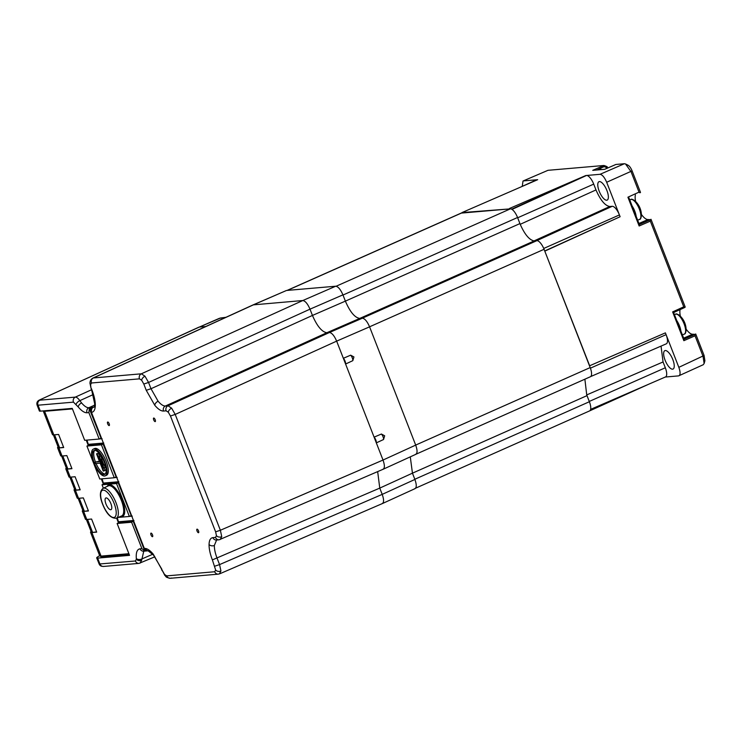 <?xml version="1.0" encoding="UTF-8"?>
<svg xmlns="http://www.w3.org/2000/svg" width="742" height="742" viewBox="0 0 742 742"><rect width="100%" height="100%" fill="white"/><g stroke="black" fill="none" stroke-linecap="round" stroke-linejoin="round"><path stroke-width="1.11" d="M606.706 200.219A10.073 3.691 66 0 1 599.462 191.853A10.073 3.691 66 0 1 598.952 181.707A10.073 3.691 66 0 1 599.434 181.586A10.073 3.691 66 0 1 606.706 190.017A10.073 3.691 66 0 1 607.132 200.117A10.073 3.691 66 0 1 606.706 200.219M639.335 224.492L650.437 219.669L648.026 219.53A14.525 5.324 66 0 1 641.385 214.401M650.984 219.27L685.218 307.086L684.69 307.503L683.744 306.826L650.326 221.135L639.14 225.995L639.381 224.622L628.928 197.817L627.918 197.205L639.02 192.141L631.043 171.671L625.525 163.973L624.412 163.722L615.943 164.455L604.813 169.259M684.05 339.187L695.161 334.364L692.74 334.225A14.525 5.324 66 0 1 686.1 329.096M680.386 316.25A14.525 5.324 66 0 1 680.117 309.6M695.699 333.965L704.093 355.492L704.9 360.788L704.13 363.497L703.026 356.29L695.041 335.82L683.855 340.68L684.105 339.317L673.625 312.558L684.69 307.503M607.689 168.007L607.197 166.764L605.778 166.097L604.433 166.681M627.24 165.03C628.91 165.262 630.533 167.2 632.11 170.873L640.504 192.391L639.966 192.809L639.02 192.141M635.671 201.555A14.525 5.324 66 0 1 635.402 194.905M672.577 369.182A10.073 3.691 66 0 1 665.333 360.807A10.073 3.691 66 0 1 664.832 350.66A10.073 3.691 66 0 1 665.305 350.539A10.073 3.691 66 0 1 672.577 358.97A10.073 3.691 66 0 1 673.003 369.071A10.073 3.691 66 0 1 672.577 369.182M676.834 320.674A10.842 3.979 66 0 1 680.655 329.708A10.842 3.979 66 0 1 680.896 331.108M678.735 314.831A10.36 3.793 66 0 1 679.533 315.452A10.36 3.793 66 0 1 685.766 327.176A10.36 3.793 66 0 1 686.118 330.273A19.366 19.366 0 0 0 679.533 315.452C677.298 313.94 675.962 313.541 675.508 314.237A10.842 3.979 66 0 1 685.256 327.667A10.842 3.979 66 0 1 684.319 334.067C685.135 334.197 685.738 332.935 686.118 330.273M632.119 205.979A10.842 3.979 66 0 1 635.94 215.013A10.842 3.979 66 0 1 636.182 216.414M634.02 200.136A10.36 3.793 66 0 1 634.818 200.757A10.36 3.793 66 0 1 641.051 212.481A10.36 3.793 66 0 1 641.403 215.579A19.366 19.366 0 0 0 634.818 200.757C632.583 199.246 631.247 198.847 630.793 199.552A10.842 3.979 66 0 1 640.532 212.973A10.842 3.979 66 0 1 639.604 219.372C640.42 219.511 641.023 218.241 641.403 215.579M598.098 169.835A10.842 3.979 66 0 1 598.961 168.935A10.842 3.979 66 0 1 601.502 169.538M287.098 290.419L460.94 213.195A9.683 3.552 66 0 1 461.376 213.093L510.357 208.864A9.683 3.552 66 0 1 517.554 217.499L520.216 224.316C524.715 234.444 529.324 239.972 534.036 240.9L536.865 240.658A9.683 3.552 66 0 1 544.072 249.293L589.658 365.769L665.398 332.861L678.837 367.336C680.562 372.326 680.488 375.174 678.642 375.879L703.24 364.721L704.13 363.497M604.665 169.315L592.747 170.345L603.932 165.485L547.967 170.317L523.017 181.02L522.247 186.353M650.437 219.669L650.326 221.135M683.855 340.68L672.632 311.9L673.588 312.567M695.161 334.364L695.041 335.82M603.932 165.485L605.778 166.097M592.747 170.345L604.786 169.259M547.967 170.317L523.017 181.02M632.11 170.873L606.678 182.254C604.517 177.301 602.309 174.658 600.046 174.305L624.412 163.722M678.642 375.879L665.333 377.029M588.536 411.374L648.295 384.402M606.678 182.254L620.117 216.738L544.943 251.074M523.407 180.918L537.681 179.685L461.951 212.592L509.606 208.929M511.646 209.188L585.772 175.539L509.439 208.493M585.772 175.539L600.046 174.305M590.409 368.171L666.093 334.651A9.683 3.552 66 0 1 666.307 343.824L590.688 376.565M661.048 346.106L663.051 361.957L665.324 367.763A9.683 3.552 66 0 1 665.528 376.936L590.623 409.371M520.43 187.188L536.494 179.87A9.683 3.552 66 0 1 536.939 179.75L524.594 185.379M512.008 209.402L586.514 175.474A9.683 3.552 66 0 1 593.721 184.118L595.984 189.924C600.482 200.257 605.092 205.784 609.813 206.508L612.215 206.304A9.683 3.552 66 0 1 619.422 214.939L543.728 248.459M286.319 290.549L253.56 304.776L93.381 377.956L141.351 373.81L144.987 376.213L148.558 382.455L150.997 388.725L158.102 401.218C160.903 404.511 163.333 406.106 165.41 406.004L168.007 405.781L171.643 408.183L175.214 414.426L170.456 416.002L168.323 412.255L166.134 410.818A3.877 3.571 -94.9 0 1 168.007 405.781L329.457 332.499L326.86 332.722C321.935 331.971 317.131 326.211 312.447 315.443L310.008 309.164L148.558 382.455L143.809 384.031L141.676 380.284L139.487 378.847A3.877 3.571 -94.9 0 1 141.351 373.81L302.801 300.529L253.133 304.879L286.319 290.549M335.727 286.217C338.185 286.598 340.587 289.482 342.934 294.862L310.008 309.164C307.661 303.784 305.259 300.9 302.801 300.529L335.727 286.217L286.746 290.447M92.889 378.086L253.133 304.879M225.559 317.483L219.715 318.253A3.877 3.46 -97.7 0 1 220.569 318.012L199.348 327.055L219.261 318.374M216.608 540.018L214.345 545.472C214.308 549.126 215.236 553.411 217.128 558.327L219.567 564.597L382.213 494.376L414.899 479.443C416.772 484.869 416.698 487.958 414.676 488.728M410.28 456.849L412.45 473.173L379.765 488.106L382.213 494.376C384.087 499.802 384.013 502.891 382 503.66M415.13 488.607L382.445 503.54L219.743 573.789M171.383 578.018A3.877 3.571 -94.9 0 1 170.345 578.278L218.315 574.141A3.877 3.571 -94.9 0 1 214.688 571.748L215.653 570.032L212.379 559.904L379.765 488.106L377.669 471.615M369.581 326.832L336.655 341.135L343.351 358.293A3.877 1.419 -114 0 1 345.058 361.113A3.877 1.419 -114 0 1 345.587 364.025L343.351 358.293L350.66 355.177L353.934 356.948L352.802 360.668L345.587 364.025L376.324 442.881A3.877 1.419 -114 0 0 374.089 437.149L381.397 434.033L384.671 435.795L383.54 439.524L376.324 442.881L383.02 460.04L415.696 445.107L369.581 326.832C367.244 321.444 364.841 318.568 362.384 318.188L329.457 332.499C331.915 332.87 334.317 335.755 336.655 341.135L175.214 414.426L220.374 530.261L383.02 460.04C384.885 465.466 384.81 468.554 382.798 469.315M216.71 539.972L216.525 540.028A3.877 3.571 -94.9 0 1 212.898 537.635L215.495 537.403A3.877 3.571 -94.9 0 0 219.122 539.805L383.224 469.213L415.937 454.271M415.696 445.107C417.57 450.533 417.496 453.622 415.483 454.382M37.23 405.16A3.877 3.812 110.1 0 1 39.363 400.142L39.883 400.17A3.877 3.571 85.1 0 0 38.018 405.206L37.1 405.104C36.469 402.943 37.137 401.301 39.103 400.17L199.348 327.055L205.831 326.489M519.929 223.592L345.373 301.131C350.057 311.983 354.862 317.743 359.787 318.411L326.86 332.722L165.41 406.004A3.877 3.571 -94.9 0 0 163.537 411.04C161.06 411.161 158.148 409.241 154.79 405.29L146.248 390.301L150.997 388.725L312.447 315.443L345.373 301.131L342.934 294.862M102.071 438.707L100.838 438.309L99.178 439.041L84.681 440.294L72.243 408.397L40.337 411.151A11.622 1.354 -21.3 0 1 39.391 410.985L37.1 405.104M101.06 438.253L89.328 408.749L90.153 408.128L91.025 410.372M100.671 556.129L100.875 556.658A15.489 1.809 -21.3 0 0 102.136 556.89L129.229 554.552M99.678 555.712A11.622 1.354 -21.3 0 0 96.683 557.928A11.622 1.354 -21.3 0 0 97.629 558.105L99.947 564.05A3.877 3.571 85.1 0 0 103.574 566.443L101.459 566.22A3.877 3.812 -70.9 0 1 99.168 564.013L135.406 560.989L136.361 559.283A3.877 2.847 1.3 0 0 141.657 560.275L140.062 563.122M145.478 550.054L145.859 551.009L144.792 551.009L133.272 521.468L118.748 522.72L117.115 523.49L129.535 555.35L97.629 558.105M117.273 517.795L118.748 522.72L118.822 521.747L133.421 520.485M117.115 523.49L131.612 522.238L133.94 520.439M94.197 407.126L94.735 403.982A3.877 2.847 1.3 0 0 95.31 405.54C95.152 409.788 93.872 412.07 91.47 412.376L144.319 548.431L147.649 550.852L143.688 551.195A3.877 3.571 -94.9 0 1 140.062 548.802L141.907 548.644L144.792 551.009M96.683 557.928L99.168 564.013M135.406 560.989A3.877 3.571 -94.9 0 0 139.032 563.382L154.855 556.815M143.772 551.185L141.657 560.275M147.176 550.805L147.649 550.852L147.176 550.805M91.989 408.109L90.153 408.128M91.275 412.394L91.711 408.545M39.883 400.17L75.341 397.109C76.63 397.091 78.133 398.268 79.839 400.652L81.583 402.934C84.375 406.226 86.814 407.831 88.882 407.729L94.104 407.163M89.328 408.749L88.864 412.598L99.178 439.041M214.818 566.174L219.567 564.597L220.94 571.034L219.354 573.881M90.552 384.699A3.877 2.847 -178.7 0 1 89.977 383.141C89.986 380.859 90.969 379.162 92.926 378.068L93.381 377.956A3.877 3.571 -94.9 0 0 91.516 382.983L90.552 384.699L91.071 388.502L91.989 390.107C94.253 396.005 95.356 401.153 95.31 405.54M215.495 537.403L216.451 535.696L215.625 531.838L220.374 530.261L221.747 536.698L220.151 539.536M151.016 534.973A1.938 0.714 -114 0 0 152.546 536.679A1.938 0.714 -114 0 0 152.5 534.843A1.938 0.714 -114 0 0 150.969 533.136A1.938 0.714 -114 0 0 151.016 534.973M107.692 423.858A1.938 0.714 -114 0 0 109.222 425.565A1.938 0.714 -114 0 0 109.176 423.728A1.938 0.714 -114 0 0 107.655 422.031A1.938 0.714 -114 0 0 107.692 423.858M153.705 419.889A1.938 0.714 -114 0 0 155.236 421.595A1.938 0.714 -114 0 0 155.189 419.759A1.938 0.714 -114 0 0 153.659 418.052A1.938 0.714 -114 0 0 153.705 419.889M197.029 531.003A1.938 0.714 -114 0 0 198.55 532.7A1.938 0.714 -114 0 0 198.513 530.873A1.938 0.714 -114 0 0 196.982 529.167A1.938 0.714 -114 0 0 197.029 531.003M131.612 522.238L141.907 548.644M72.354 408.675L45.262 411.012A15.489 1.809 158.7 0 1 44.028 410.836M72.438 408.898L44.603 411.3A16.268 1.901 158.7 0 1 43.286 411.068A16.268 1.901 158.7 0 1 43.277 410.892M43.286 411.068L52.469 434.636A16.268 1.901 -21.3 0 0 53.795 434.868L44.603 411.3M54.546 434.803L59.555 447.658A15.489 1.809 158.7 0 1 58.293 447.435L53.405 434.895M53.795 434.868L58.609 434.45L63.701 447.537L58.896 447.955A16.268 1.901 158.7 0 1 57.57 447.714L60.714 455.783A16.268 1.901 -21.3 0 0 62.04 456.015L58.896 447.955L63.617 447.305M57.57 447.714A16.268 1.901 158.7 0 1 58.08 446.897M62.782 455.95L67.8 468.805A15.489 1.809 158.7 0 1 66.539 468.582L61.651 456.042M62.04 456.015L66.845 455.597L71.946 468.684L67.142 469.102A16.268 1.901 158.7 0 1 65.815 468.861L68.96 476.93A16.268 1.901 -21.3 0 0 70.286 477.162L67.142 469.102L71.863 468.452M65.815 468.861A16.268 1.901 158.7 0 1 66.326 468.044M71.028 477.097L76.046 489.952A15.489 1.809 158.7 0 1 74.784 489.729L69.896 477.189M70.286 477.162L75.09 476.744L80.192 489.831L75.387 490.249A16.268 1.901 158.7 0 1 74.061 490.008L77.205 498.077A16.268 1.901 -21.3 0 0 78.531 498.309L75.387 490.249L80.108 489.599M74.061 490.008A16.268 1.901 158.7 0 1 74.571 489.191M79.273 498.244L84.291 511.099A15.489 1.809 158.7 0 1 83.03 510.876L78.133 498.327M78.531 498.309L83.336 497.891L88.437 510.978L83.633 511.396A16.268 1.901 158.7 0 1 82.306 511.155L85.451 519.224A16.268 1.901 -21.3 0 0 86.777 519.456L83.633 511.396L88.354 510.746M82.306 511.155A16.268 1.901 158.7 0 1 82.816 510.338M87.519 519.391L92.537 532.246A15.489 1.809 158.7 0 1 91.275 532.023L86.378 519.474M86.777 519.456L91.581 519.038L96.683 532.125L91.878 532.533A16.268 1.901 158.7 0 1 90.552 532.302L99.734 555.869A16.268 1.901 -21.3 0 0 101.06 556.101L91.878 532.533L96.599 531.893M90.552 532.302A16.268 1.901 158.7 0 1 91.062 531.485M101.06 556.101L128.895 553.699M118.479 522.85L116.615 518.074M103.379 484.146L101.329 478.868M88.289 445.432L86.23 440.164M118.841 481.734L118.182 482.764L103.657 484.016L102.071 478.803M103.75 443.02L103.092 444.05L88.567 445.311L86.981 440.099M117.162 477.421L115.938 477.013L114.268 477.755L99.771 479.007L86.935 446.072L101.431 444.82L114.268 477.755M116.151 476.967L103.092 444.05L101.431 444.82M86.935 446.072L88.567 445.311L88.641 444.328L103.24 443.067M132.252 516.126L131.028 515.727L129.358 516.46L118.136 517.434M131.251 515.671L118.182 482.764L116.522 483.534L129.358 516.46M103.351 488.19L102.025 484.786L103.657 484.016L103.732 483.033L118.33 481.781M102.025 484.786L116.522 483.534M105.985 504.031A6.39 2.347 -114 0 0 111.031 509.661A6.39 2.347 -114 0 0 110.883 503.605A6.39 2.347 -114 0 0 105.846 497.975A6.39 2.347 -114 0 0 105.985 504.031M105.216 475.854L106.533 475.26A14.636 5.361 -114 0 0 106.199 461.403A14.636 5.361 -114 0 0 94.651 448.52L93.334 449.105A14.636 5.361 -114 0 0 93.668 462.962A14.636 5.361 -114 0 0 105.216 475.854A14.636 5.361 -114 0 0 104.882 461.997A14.636 5.361 -114 0 0 93.334 449.105M104.288 462.043A13.087 4.795 -114 0 0 93.965 450.524A13.087 4.795 -114 0 0 94.262 462.906A13.087 4.795 -114 0 0 104.585 474.435A13.087 4.795 -114 0 0 104.288 462.043M94.679 450.366A13.087 4.795 -114 0 0 95.43 461.932M96.061 463.5A13.087 4.795 -114 0 0 105.188 474.008M95.041 462.099L99.586 461.709L96.516 453.826L97.109 453.77L103.815 470.975L103.221 471.031L100.151 463.147L95.597 463.537L95.041 462.099L99.409 461.255M96.516 453.826L98.426 453.186L99.614 456.237M103.815 470.975L105.132 470.391L104.158 467.887M101.125 459.354L101.719 459.298L103.954 465.039L103.361 465.086L101.125 459.354L102.795 458.742M98.816 456.59L99.409 456.534L103.889 468.007L103.296 468.054L98.816 456.59L100.726 455.95L101.923 459.001M103.889 468.007L105.206 467.423L104.223 464.919M97.109 453.77L98.426 453.186M99.409 456.534L100.726 455.95M101.719 459.298L102.832 458.806M103.954 465.039L105.141 464.511M544.767 251.093L590.187 367.578A9.683 3.552 66 0 1 590.4 376.741L416.132 454.15M584.881 379.199L586.727 394.911L589.38 401.728A9.683 3.552 66 0 1 589.602 410.901L415.687 488.153M544.721 250.963L620.117 216.738M638.936 223.472L648.026 219.53M683.651 338.157L692.74 334.225M684.532 307.568L673.662 312.54M598.488 169.269L596.948 169.937M598.961 168.935L603.561 166.885A10.842 3.979 66 0 1 607.049 168.286M678.837 367.336L704.093 355.492M672.632 311.9L683.744 306.826M639.14 225.995L627.918 197.205M510.357 208.864L336.154 286.236M461.376 213.093L287.339 290.4M414.899 479.443L412.45 473.173L587.005 395.634M362.384 318.188L359.787 318.411L534.342 240.872M352.802 360.668A3.719 1.363 -114 0 0 352.292 357.876A3.719 1.363 -114 0 0 350.66 355.177M383.54 439.524A3.719 1.363 -114 0 0 383.039 436.723A3.719 1.363 -114 0 0 381.397 434.033M101.552 438.754L99.409 438.939M81.583 402.934A3.877 2.207 140.2 0 0 78.262 407.006L73.467 402.145L38.018 405.206L40.337 411.151M136.361 559.283L136.333 558.55C135.86 552.521 137.103 549.266 140.062 548.802M152.759 554.246L141.601 559.06A3.877 2.43 174.5 0 1 136.333 558.55M73.467 402.145A3.877 3.571 -94.9 0 1 75.341 397.109L91.554 389.745M153.26 554.172A3.877 2.207 -39.8 0 0 153.575 555.192L148.122 550.814A3.877 3.571 -94.9 0 1 144.505 548.412C146.99 548.301 149.903 550.221 153.26 554.172L164.538 574.447A3.877 2.207 140.2 0 0 164.854 575.458L162.396 570.7M76.185 404.269A3.877 1.688 -35 0 1 79.839 400.652L93.223 394.577M153.575 555.192L161.793 569.151M88.864 412.598L87.018 412.765C84.542 412.877 81.62 410.957 78.262 407.006M87.018 412.765A3.877 3.571 -94.9 0 1 88.882 407.729L94.661 405.104M91.47 412.376A3.877 3.571 -94.9 0 1 93.334 407.339L94.234 406.931M164.538 574.447L166.718 575.885L214.688 571.748M164.854 575.458C166.366 576.348 164.659 577.248 170.345 578.278L170.345 578.278A3.877 3.571 -94.9 0 1 166.718 575.885M91.387 388.558L91.989 390.107M89.977 383.141L91.071 388.502M215.653 570.032A3.877 2.847 1.3 0 0 220.94 571.034M214.345 545.472A3.877 2.847 -178.7 0 1 209.059 544.47C209.207 540.213 210.487 537.931 212.898 537.635M212.379 559.904C210.116 553.996 209.003 548.857 209.059 544.47M139.487 378.847L91.516 382.983M141.676 380.284A3.877 2.207 -39.8 0 1 144.987 376.213M146.248 390.301L143.809 384.031M216.451 535.696A3.877 2.847 1.3 0 0 221.747 536.698M158.102 401.218A3.877 2.207 140.2 0 0 154.79 405.29M215.625 531.838L170.456 416.002M166.134 410.818L163.537 411.04M168.323 412.255A3.877 2.207 -39.8 0 1 171.643 408.183M101.812 556.036L102.136 556.89M116.652 477.468L114.509 477.653M131.742 516.172L129.6 516.358M107.284 486.362A17.224 6.316 66 0 1 122.282 500.034A17.224 6.316 66 0 1 120.621 516.386M121.336 500.34A16.445 6.029 -114 0 0 108.323 485.871L103.064 488.329A16.343 5.992 66 0 1 115.993 502.705A16.343 5.992 66 0 1 116.327 518.194L121.679 515.94A16.445 6.029 -114 0 0 121.336 500.34M102.767 504.31A14.794 5.417 -114 0 0 113.776 517.508A14.794 5.417 -114 0 0 114.101 503.326A14.794 5.417 -114 0 0 103.101 490.137A14.794 5.417 -114 0 0 102.767 504.31M517.554 217.499L342.999 295.038M536.865 240.658L362.309 318.197M590.187 367.578L415.687 445.079M544.072 249.293L369.581 326.805M589.38 401.728L414.824 479.267M520.216 224.316L595.984 189.924M517.666 217.786L593.721 184.118M609.813 206.508L534.064 240.9M536.754 240.668L612.215 206.304M663.051 361.957L586.736 394.911M589.269 401.441L665.324 367.763M674.497 314.691L675.508 314.237M682.39 334.92L684.319 334.067M629.782 199.997L630.793 199.552M637.675 220.226L639.604 219.372M603.561 166.885C604.016 166.189 605.351 166.588 607.587 168.1M625.525 163.973L628.057 165.216M604.739 169.278L615.897 164.464M225.958 317.298L220.569 318.012M98.974 563.809L101.459 566.22M139.032 563.382L103.574 566.443M162.081 570.644L161.478 569.095M94.735 403.982L91.674 390.051M218.315 574.141L219.771 573.77M219.122 539.805L216.525 540.028M39.103 400.17L198.893 327.166M116.327 518.194C111.096 518.621 106.533 513.983 102.646 504.282C99.511 496.426 99.651 491.102 103.064 488.329"/></g></svg>
